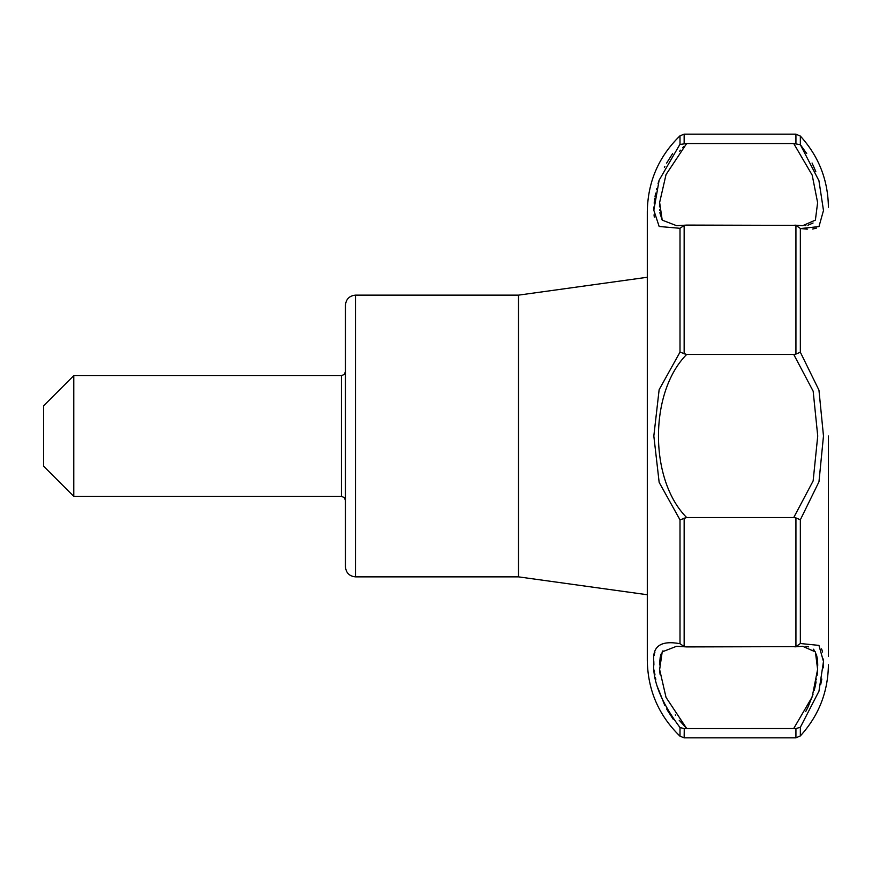 <?xml version="1.0" encoding="UTF-8"?>
<svg xmlns="http://www.w3.org/2000/svg" width="872" height="872" viewBox="0 0 872 872"><rect width="100%" height="100%" fill="white"/><g stroke="black" fill="none" stroke-linecap="round" stroke-linejoin="round"><path stroke-width="1.31" d="M680.007 727.564L680.007 736.197L684.149 737.843L795.929 737.843L795.929 728.556L684.149 728.578L680.007 727.564C660.965 702.014 652.234 680.084 653.826 661.783C652.18 646.207 660.911 640.179 680.007 643.699L684.149 646.577L686.656 646.915L795.929 646.643L795.929 517.913L793.738 517.543L813.14 480.919L817.729 436.011L813.162 391.19L793.738 354.457L795.929 354.087L795.929 225.358L686.656 225.085L684.149 225.423L680.007 228.3L659.156 226.491L653.826 210.261L659.134 180.199L679.615 144.872M672.617 153.57L666.611 163.129M664.846 166.476L664.366 167.446M659.047 180.46L658.044 183.632M656.638 188.821L656.474 189.518M655.689 193.083L655.482 194.151M655.406 194.532L655.046 196.56M654.785 198.227L654.512 200.2M654.349 201.53L654.174 203.209M653.902 206.915L653.826 209.683M654.022 214.828L654.294 217.041M654.937 652.06L654.741 652.801M654.534 653.706L654.392 654.392M654.327 654.763L654.251 655.308M653.826 661.946L653.902 665.053M654.327 670.219L654.491 671.647M654.752 673.511L654.97 674.939M655.395 677.413L655.82 679.561M657.924 687.964L664.704 705.241M666.633 708.925L667.2 709.939M667.538 710.517L673.228 719.258M680.007 519.865L659.156 482.369L653.826 436L659.134 389.697L680.007 352.135L686.656 354.457C649.095 392.302 649.051 479.698 686.656 517.543L680.007 519.865L680.007 643.699M518.502 576.861L518.502 295.139L647.297 277.263L647.297 211.624L647.297 660.377L647.297 594.737L518.502 576.861L355.503 576.861C349.4 576.261 346.042 572.915 345.443 566.8L345.443 305.2C346.042 299.085 349.4 295.739 355.503 295.139L355.503 576.861M813.053 223.003L807.908 225.259M805.815 225.565L805.172 225.619M802.632 225.706L815.385 220.115L817.62 202.642L812.203 175.152L793.738 143.542L686.537 143.542M662.164 220.06L659.842 212.703M659.603 210.403L659.559 209.672M659.483 206.828L659.57 203.47M679.408 151.51L680.52 150.169M682.623 147.739L683.812 146.441M684.149 143.422L684.149 134.157L680.007 135.803L680.007 144.436L686.656 143.542L666.034 174.574L659.635 202.468L662.208 220.126L676.628 225.706M793.738 143.542L800.343 144.698L818.939 180.722L823.484 210.457L818.972 226.589L800.692 228.54M800.878 228.562L807.276 229.162M812.682 229.031L816.356 228.148M815.8 171.501L812.05 163.01M806.687 153.537L800.736 145.177M686.656 225.085L676.552 225.706M686.656 646.915L676.552 646.294L662.208 651.864L659.635 669.565L666.034 697.404L686.656 728.458L679.19 720.218M675.647 715.443L675.277 714.898M660.104 674.438L659.962 673.228M659.941 673.01L659.744 671.026M659.603 669.086L659.548 667.996M659.483 664.889L660.235 657.03M660.486 655.995L660.725 655.155M660.911 654.6L661.161 653.946M662.208 651.875L662.971 650.795M684.149 737.843L684.258 728.567M793.738 517.543L686.656 517.543M793.738 354.457L686.656 354.457M795.929 354.087L800.343 352.212L818.95 390.122L823.484 436L818.972 481.78L800.343 519.788L795.929 517.913M828.4 436L828.4 656.344M795.929 646.643L800.343 643.514L818.939 645.389L823.484 661.499L818.972 691.169L800.343 727.303L795.929 728.556M820.716 684.455L820.977 683.256M821.141 682.471L821.566 680.356M821.566 680.345L821.816 679.016M823.233 667.898L823.419 664.813M823.441 664.192L823.451 663.636M823.462 659.799L823.441 659.036M822.59 652.071L821.98 650.022M821.947 649.923L821.5 648.844M793.738 728.458L812.181 696.913L817.62 669.347L815.396 651.907L802.654 646.294L794.828 646.85M805.815 646.435L807.712 646.697M807.875 646.73L808.475 646.861M813.205 649.128L814.306 650.272M816.334 654.098L817.358 658.763M817.413 659.123L817.522 660.148M817.609 661.27L817.729 665.456M817.62 669.173L817.326 673.239M817.304 673.391L817.086 675.408M816.574 679.114L816.465 679.844M816.105 681.893L815.407 685.403M815.189 686.373L814.394 689.599M814.383 689.654L814.11 690.678M813.02 694.374L808.191 706.702M807.832 707.465L805.673 711.628M43.6 436L43.6 466.182L73.782 496.364L73.782 375.636L43.6 405.818L43.6 436M795.929 225.358L800.343 228.486L800.343 352.212M680.007 228.3L680.007 352.135M795.929 143.444L795.929 134.157L684.149 134.157M345.443 371.603L344.244 374.47L341.421 375.636L341.421 496.364L344.244 497.531L345.443 500.397M684.149 354.01L684.149 225.423M684.149 646.577L684.149 517.99M800.343 144.698L800.343 136.076C818.699 156.23 828.051 179.948 828.4 207.209M800.343 643.514L800.343 519.788M795.929 737.843L800.343 735.924L800.343 727.303M680.007 135.803C658.687 156.579 647.776 181.856 647.297 211.624M680.007 736.197C658.687 715.422 647.776 690.144 647.297 660.377M800.343 735.924C818.699 715.77 828.051 692.052 828.4 664.791M518.502 295.139L355.503 295.139M341.421 375.636L73.782 375.636M341.421 496.364L73.782 496.364M800.343 136.076L795.929 134.157M802.654 225.706L794.828 225.15"/></g></svg>

